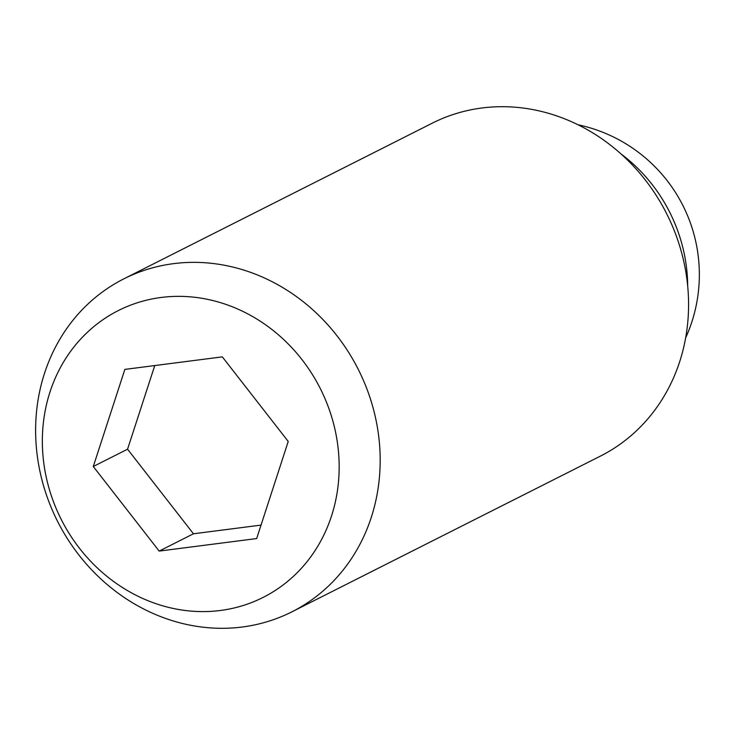 <?xml version="1.0" encoding="UTF-8"?>
<svg xmlns="http://www.w3.org/2000/svg" width="735" height="735" viewBox="0 0 735 735"><rect width="100%" height="100%" fill="white"/><g stroke="black" fill="none" stroke-linecap="round" stroke-linejoin="round"><path stroke-width="1.1" d="M376.724 423.636A186.497 168.471 -116.8 0 0 123.866 278.841A186.497 168.471 -116.8 0 0 39.074 467.028A186.497 168.471 -116.8 0 0 291.933 611.823A186.497 168.471 -116.8 0 0 376.724 423.636M336.189 435.285A160.653 145.126 -116.8 0 0 161.185 297.464A160.653 145.126 -116.8 0 0 45.322 472.669A160.653 145.126 -116.8 0 0 220.335 610.491A160.653 145.126 -116.8 0 0 336.189 435.285M291.933 611.823L600.33 456.159A186.497 168.471 -116.8 0 0 685.121 267.972A186.497 168.471 -116.8 0 0 432.263 123.177L123.866 278.841M154.763 365.561L127.559 449.204L193.461 533.785L261.035 525.102M93.281 466.504L124.858 369.402L222.328 356.87L288.23 441.45L256.662 538.562L159.183 551.085L93.281 466.504L127.559 449.204M159.183 551.085L193.461 533.785M621.13 154.038A153.146 138.336 63.2 0 1 684.836 256.754A153.146 138.336 63.2 0 1 687.675 285.887M685.636 337.916A153.146 153.146 0 0 0 578.05 124.775"/></g></svg>
